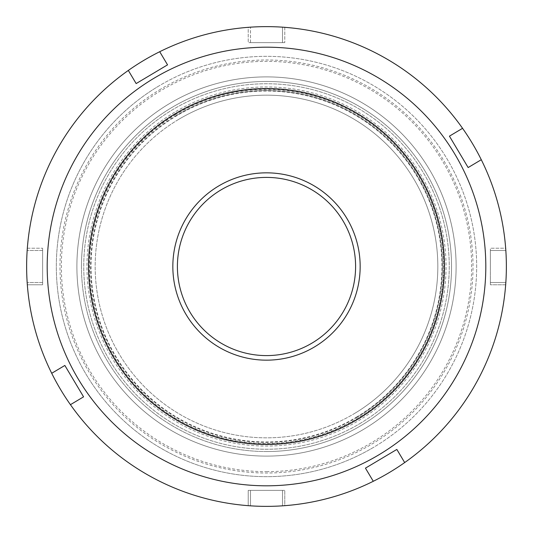 <?xml version="1.0" encoding="UTF-8"?>
<svg xmlns="http://www.w3.org/2000/svg" width="533" height="533" viewBox="0 0 533 533"><rect width="100%" height="100%" fill="white"/><g stroke="black" fill="none" stroke-linecap="round" stroke-linejoin="round"><path stroke-width="0.4" stroke-dasharray="2.67 2" d="M266.5 471.645A205.145 205.145 0 0 0 471.645 266.5A205.145 205.145 0 0 0 266.5 61.355A205.145 205.145 0 0 0 61.355 266.5A205.145 205.145 0 0 0 266.5 471.645M266.5 47.197A219.303 219.303 0 0 1 485.803 266.5A219.303 219.303 0 0 1 266.5 485.803A219.303 219.303 0 0 0 485.803 266.5A219.303 219.303 0 0 0 266.5 47.197A219.303 219.303 0 0 0 47.197 266.5A219.303 219.303 0 0 0 266.5 485.803A219.303 219.303 0 0 1 47.197 266.5A219.303 219.303 0 0 1 266.5 47.197M266.5 451.538A185.038 185.038 0 0 1 81.462 266.5A185.038 185.038 0 0 1 266.5 81.462A185.038 185.038 0 0 0 81.462 266.5A185.038 185.038 0 0 0 266.5 451.538A185.038 185.038 0 0 0 451.538 266.5A185.038 185.038 0 0 0 266.5 81.462A185.038 185.038 0 0 1 451.538 266.5A185.038 185.038 0 0 1 266.5 451.538M266.5 88.311A178.189 178.189 0 0 0 88.311 266.5A178.189 178.189 0 0 0 266.5 444.689A178.189 178.189 0 0 1 88.311 266.5A178.189 178.189 0 0 1 266.5 88.311A178.189 178.189 0 0 1 444.689 266.5A178.189 178.189 0 0 1 266.5 444.689A178.189 178.189 0 0 0 444.689 266.5A178.189 178.189 0 0 0 266.5 88.311M266.5 76.892A189.608 189.608 0 0 0 76.892 266.5A189.608 189.608 0 0 0 266.5 456.108A189.608 189.608 0 0 0 456.108 266.5A189.608 189.608 0 0 0 266.5 76.892A189.608 189.608 0 0 0 76.892 266.5A189.608 189.608 0 0 0 266.5 456.108A189.608 189.608 0 0 0 456.108 266.5A189.608 189.608 0 0 0 266.5 76.892M266.5 490.373L284.775 490.373L284.775 505.67A239.863 239.863 0 0 0 505.67 284.775L490.373 284.775L505.67 284.775A239.863 239.863 0 0 1 284.775 505.67L284.775 490.373L248.225 490.373L248.225 505.67L248.225 490.373L266.5 490.373M490.373 284.775L490.373 248.225L505.67 248.225A239.863 239.863 0 0 0 284.775 27.33L284.775 42.627L284.775 27.33A239.863 239.863 0 0 1 505.67 248.225L490.373 248.225L490.373 284.775M284.775 42.627L248.225 42.627L248.225 27.33A239.863 239.863 0 0 0 27.33 248.225L42.627 248.225L27.33 248.225A239.863 239.863 0 0 1 248.225 27.33L248.225 42.627L284.775 42.627M42.627 248.225L42.627 284.775L27.33 284.775A239.863 239.863 0 0 0 248.225 505.67A239.863 239.863 0 0 1 27.33 284.775L42.627 284.775L42.627 248.225M218.537 186.05A93.661 93.661 0 0 0 186.05 314.463A93.661 93.661 0 0 0 314.463 346.95A93.661 93.661 0 0 0 346.95 218.537A93.661 93.661 0 0 0 218.537 186.05M312.125 343.025A89.091 89.091 0 0 1 189.975 312.125A89.091 89.091 0 0 1 220.875 189.975A89.091 89.091 0 0 1 343.025 220.875A89.091 89.091 0 0 1 312.125 343.025M158.874 85.98A210.169 210.169 0 0 0 85.98 374.126A210.169 210.169 0 0 0 374.126 447.02A210.169 210.169 0 0 0 447.02 158.874A210.169 210.169 0 0 0 158.874 85.98A210.169 210.169 0 0 0 85.98 374.126A210.169 210.169 0 0 0 374.126 447.02A210.169 210.169 0 0 0 447.02 158.874A210.169 210.169 0 0 0 158.874 85.98A210.169 210.169 0 0 0 85.98 374.126A210.169 210.169 0 0 0 374.126 447.02M176.416 115.414A175.903 175.903 0 0 0 115.414 356.584A175.903 175.903 0 0 0 356.584 417.586A175.903 175.903 0 0 0 417.586 176.416A175.903 175.903 0 0 0 176.416 115.414A175.903 175.903 0 0 0 115.414 356.584A175.903 175.903 0 0 0 356.584 417.586A175.903 175.903 0 0 0 417.586 176.416A175.903 175.903 0 0 0 176.416 115.414A175.903 175.903 0 0 1 417.586 176.416A175.903 175.903 0 0 1 356.584 417.586A175.903 175.903 0 0 0 417.586 176.416A175.903 175.903 0 0 0 176.416 115.414M360.088 423.469A182.752 182.752 0 0 0 423.469 172.912A182.752 182.752 0 0 0 172.912 109.532A182.752 182.752 0 0 0 109.532 360.088A182.752 182.752 0 0 0 360.088 423.469A182.752 182.752 0 0 0 423.469 172.912A182.752 182.752 0 0 0 172.912 109.532A182.752 182.752 0 0 0 109.532 360.088A182.752 182.752 0 0 0 360.088 423.469M357.75 419.544A178.189 178.189 0 0 0 419.544 175.25A178.189 178.189 0 0 0 175.25 113.456A178.189 178.189 0 0 0 113.456 357.75A178.189 178.189 0 0 0 357.75 419.544M178.762 119.339A171.333 171.333 0 0 0 119.339 354.238A171.333 171.333 0 0 0 354.238 413.661A171.333 171.333 0 0 0 413.661 178.762A171.333 171.333 0 0 0 178.762 119.339A171.333 171.333 0 0 0 119.339 354.238A171.333 171.333 0 0 0 354.238 413.661A171.333 171.333 0 0 0 413.661 178.762A171.333 171.333 0 0 0 178.762 119.339A171.333 171.333 0 0 1 413.661 178.762A171.333 171.333 0 0 1 354.238 413.661A171.333 171.333 0 0 0 413.661 178.762A171.333 171.333 0 0 0 178.762 119.339M357.516 419.158A177.729 177.729 0 0 0 419.158 175.484A177.729 177.729 0 0 0 175.484 113.842A177.729 177.729 0 0 0 113.842 357.516A177.729 177.729 0 0 0 357.516 419.158A177.729 177.729 0 0 0 419.158 175.484A177.729 177.729 0 0 0 175.484 113.842A177.729 177.729 0 0 0 113.842 357.516A177.729 177.729 0 0 0 357.516 419.158M356.344 417.192A175.444 175.444 0 0 0 417.192 176.656A175.444 175.444 0 0 0 176.656 115.808A175.444 175.444 0 0 0 115.808 356.344A175.444 175.444 0 0 0 356.344 417.192M378.81 454.869A219.303 219.303 0 0 0 454.869 154.19A219.303 219.303 0 0 0 154.19 78.131A219.303 219.303 0 0 0 78.131 378.81A219.303 219.303 0 0 0 378.81 454.869M128.32 70.436L136.155 83.568L167.549 64.853L159.713 51.714A239.863 239.863 0 0 1 250.51 27.17A239.863 239.863 0 0 0 27.17 250.51A239.863 239.863 0 0 1 128.32 70.436A239.863 239.863 0 0 0 51.714 373.287L64.853 365.451L83.568 396.845L70.436 404.68A239.863 239.863 0 0 0 373.287 481.286L365.451 468.147L396.845 449.432L404.68 462.564A239.863 239.863 0 0 0 481.286 159.713L468.147 167.549L449.432 136.155L462.564 128.32A239.863 239.863 0 0 0 159.713 51.714M81.462 266.5A185.038 185.038 0 0 0 266.5 451.538A185.038 185.038 0 0 0 451.538 266.5A185.038 185.038 0 0 1 266.5 451.538A185.038 185.038 0 0 1 81.462 266.5A185.038 185.038 0 0 1 266.5 81.462A185.038 185.038 0 0 1 451.538 266.5A185.038 185.038 0 0 0 266.5 81.462A185.038 185.038 0 0 0 81.462 266.5M444.689 266.5A178.189 178.189 0 0 1 266.5 444.689A178.189 178.189 0 0 1 88.311 266.5A178.189 178.189 0 0 0 266.5 444.689A178.189 178.189 0 0 0 444.689 266.5A178.189 178.189 0 0 0 266.5 88.311A178.189 178.189 0 0 0 88.311 266.5A178.189 178.189 0 0 1 266.5 88.311A178.189 178.189 0 0 1 444.689 266.5M47.197 266.5A219.303 219.303 0 0 1 266.5 47.197A219.303 219.303 0 0 1 485.803 266.5A219.303 219.303 0 0 0 266.5 47.197A219.303 219.303 0 0 0 47.197 266.5A219.303 219.303 0 0 0 266.5 485.803A219.303 219.303 0 0 0 485.803 266.5A219.303 219.303 0 0 1 266.5 485.803A219.303 219.303 0 0 1 47.197 266.5M42.627 250.51L42.627 266.5L42.627 250.51L27.17 250.51L42.627 250.51M250.51 42.627L250.51 27.17L250.51 42.627L282.49 42.627L250.51 42.627M481.286 159.713A239.863 239.863 0 0 1 505.83 250.51L490.373 250.51L490.373 266.5L490.373 250.51L505.83 250.51A239.863 239.863 0 0 0 282.49 27.17L282.49 42.627L282.49 27.17A239.863 239.863 0 0 1 462.564 128.32M42.627 282.49L42.627 266.5L42.627 282.49L27.17 282.49L42.627 282.49M51.714 373.287A239.863 239.863 0 0 1 27.17 282.49A239.863 239.863 0 0 0 250.51 505.83L250.51 490.373L250.51 505.83A239.863 239.863 0 0 1 70.436 404.68M282.49 490.373L250.51 490.373L282.49 490.373L282.49 505.83L282.49 490.373M373.287 481.286A239.863 239.863 0 0 1 282.49 505.83A239.863 239.863 0 0 0 505.83 282.49L490.373 282.49L505.83 282.49A239.863 239.863 0 0 1 404.68 462.564M490.373 266.5L490.373 282.49L490.373 266.5M160.739 89.124A206.511 206.511 0 0 0 89.124 372.261A206.511 206.511 0 0 0 372.261 443.876A206.511 206.511 0 0 0 443.876 160.739A206.511 206.511 0 0 0 160.739 89.124M174.544 112.276A179.554 179.554 0 0 0 112.276 358.456A179.554 179.554 0 0 0 358.456 420.724A179.554 179.554 0 0 0 420.724 174.544A179.554 179.554 0 0 0 174.544 112.276M175.87 114.495A176.969 176.969 0 0 0 114.495 357.13A176.969 176.969 0 0 0 357.13 418.505A176.969 176.969 0 0 0 418.505 175.87A176.969 176.969 0 0 0 175.87 114.495M175.597 114.042A177.502 177.502 0 0 0 114.042 357.403A177.502 177.502 0 0 0 357.403 418.958A177.502 177.502 0 0 0 418.958 175.597A177.502 177.502 0 0 0 175.597 114.042A177.502 177.502 0 0 0 114.042 357.403A177.502 177.502 0 0 0 357.403 418.958A177.502 177.502 0 0 0 418.958 175.597A177.502 177.502 0 0 0 175.597 114.042"/><path stroke-width="0.8" d="M314.463 346.95A93.661 93.661 0 0 1 186.05 314.463A93.661 93.661 0 0 1 218.537 186.05A93.661 93.661 0 0 1 346.95 218.537A93.661 93.661 0 0 1 314.463 346.95M220.875 189.975A89.091 89.091 0 0 0 189.975 312.125A89.091 89.091 0 0 0 312.125 343.025A89.091 89.091 0 0 0 343.025 220.875A89.091 89.091 0 0 0 220.875 189.975M378.81 454.869A219.303 219.303 0 0 0 454.869 154.19A219.303 219.303 0 0 0 154.19 78.131A219.303 219.303 0 0 0 78.131 378.81A219.303 219.303 0 0 0 378.81 454.869M381.148 458.793L396.845 449.432L404.68 462.564A239.863 239.863 0 0 0 481.286 159.713L468.147 167.549L449.432 136.155L462.564 128.32A239.863 239.863 0 0 0 159.713 51.714L167.549 64.853L136.155 83.568L128.32 70.436A239.863 239.863 0 0 0 51.714 373.287L64.853 365.451L83.568 396.845L70.436 404.68A239.863 239.863 0 0 0 373.287 481.286L365.451 468.147L381.148 458.793M462.564 128.32A239.863 239.863 0 0 1 481.286 159.713M128.32 70.436A239.863 239.863 0 0 1 159.713 51.714M70.436 404.68A239.863 239.863 0 0 1 51.714 373.287M404.68 462.564A239.863 239.863 0 0 1 373.287 481.286"/></g></svg>
